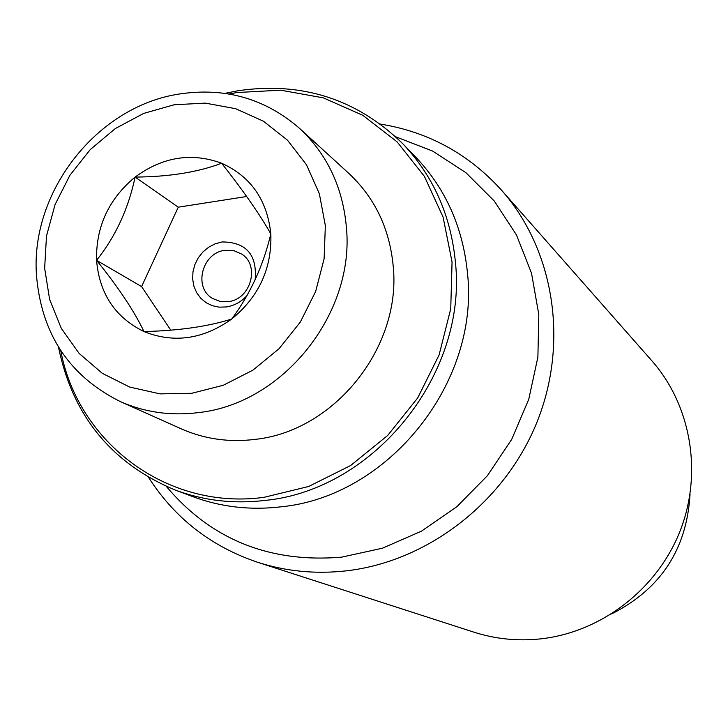 <?xml version="1.0" encoding="UTF-8"?>
<svg xmlns="http://www.w3.org/2000/svg" width="728" height="728" viewBox="0 0 728 728"><rect width="100%" height="100%" fill="white"/><g stroke="black" fill="none" stroke-linecap="round" stroke-linejoin="round"><path stroke-width="1.09" d="M257.648 562.289L473.873 632.15C495.213 638.993 517.244 641.259 539.958 638.947C600.473 632.596 656.538 589.944 679.77 531.84C702.939 473.71 691.327 405.532 651.86 360.788L501.628 190.29C554.172 249.795 569.15 342.506 536.855 422.458C504.504 502.365 427.682 561.588 346.146 570.87C315.543 574.255 286.04 571.398 257.648 562.289C211.184 546.573 174.838 518.309 148.621 477.504M380.435 124.079C428.31 131.868 468.705 153.936 501.628 190.29M395.714 136.791L432.641 151.078L465.929 172.709L494.257 200.983L516.452 234.916L531.531 273.246L538.802 314.532L537.892 357.12L528.746 399.317L511.702 439.375L487.423 475.657L456.902 506.67L421.421 531.176L382.446 548.211L341.569 557.166C269.506 563.126 211.102 539.557 166.375 486.45M224.925 93.366L237.728 90.791C301.774 81.345 356.747 98.953 402.657 143.607L415.624 157.021C445.727 188.698 463.026 227.518 467.522 273.473C479.579 382.892 388.315 496.532 280.944 506.834C250.186 510.437 220.83 507.043 192.856 496.66L175.393 490.108C111.602 463.49 72.636 415.825 58.495 347.101M611.593 613.941C660.669 589.125 686.813 549.258 690.026 494.348M402.657 143.607C433.287 175.848 450.878 215.388 455.419 262.244C467.622 373.801 374.465 489.844 265.074 500.418C233.743 504.113 203.849 500.682 175.393 490.108M229.083 94.012L237 92.529L280.699 90.19L323.341 97.861L362.835 115.324L397.133 141.887L424.388 176.349L443.07 217.071L452.061 261.998L450.741 308.79L439.093 354.955L417.681 397.97L387.633 435.508L350.605 465.547L308.626 486.495L263.991 497.333C167.613 510.574 78.078 442.979 60.752 350.659M299.536 128.365L348.849 173.419C374.902 197.816 389.698 228.801 393.229 266.403C401.547 347.301 334.461 431.067 255.164 439.375C229.056 442.588 204.441 439.084 181.299 428.865L120.329 401.592C69.014 375.976 41.041 333.506 36.4 274.174C30.885 190.727 97.57 106.288 179.133 94.039C225.079 87.105 265.21 98.544 299.536 128.365C327.154 154.209 342.779 187.196 346.401 227.309C354.964 313.622 283.137 403.449 198.771 412.567C170.998 416.079 144.854 412.421 120.329 401.592M325.352 225.625L324.115 258.777L315.652 291.482L300.382 321.985L279.106 348.676L252.953 370.133L223.323 385.249L191.81 393.284L160.051 393.875L129.693 387.069L102.266 373.309L79.088 353.371L61.279 328.328L49.631 299.454L44.645 268.204L46.492 236.081L55.046 204.641L69.87 175.348L90.254 149.595L115.242 128.61L143.653 113.413L174.165 104.759L205.305 103.121L235.572 108.681L263.454 121.221L287.514 140.222L306.497 164.792L319.355 193.748L325.352 225.625M247.056 295.504C241.305 301.856 234.398 305.669 226.326 306.952L219.21 307.152L212.358 305.705L206.106 302.693L200.782 298.271L196.633 292.656L193.885 286.131L192.647 279.033L192.984 271.708L194.895 264.519L198.253 257.83L202.921 251.961L208.645 247.211L215.16 243.816L222.131 241.942C246.228 242.087 257.239 254.718 255.173 279.816M228.283 301.647L220.102 301.438L212.64 298.498C193.038 287.697 202.066 252.643 224.961 250.323L233.797 250.614L241.751 254.108C260.251 265.565 250.696 299.49 228.283 301.647M135.108 177.077C162.726 156.848 191.564 152.234 221.621 163.227C250.841 176.476 267.24 200.027 270.834 233.888C271.999 268.25 258.968 296.624 231.741 319.001C203.203 339.339 173.947 343.525 143.98 331.568C115.206 317.454 99.399 293.702 96.56 260.333C95.868 226.745 108.727 198.99 135.108 177.077C169.214 176.813 198.052 172.199 221.621 163.227C243.361 190.845 259.769 214.396 270.834 233.888C263.318 265.602 250.286 293.976 231.741 319.001C208.244 326.49 178.988 330.685 143.98 331.568C134.298 311.22 118.491 287.469 96.56 260.333C115.479 236.7 128.337 208.945 135.108 177.077L178.251 207.189L141.587 286.595L170.789 330.175M246.683 196.505L178.251 207.189M141.587 286.595L96.56 260.333"/></g></svg>
